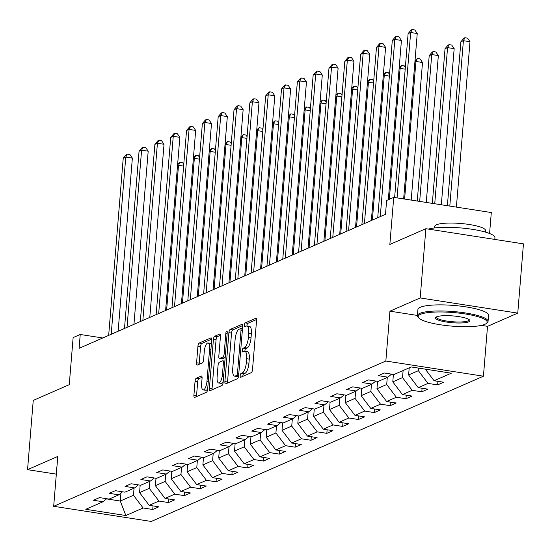 <?xml version="1.0" encoding="UTF-8"?>
<svg xmlns="http://www.w3.org/2000/svg" width="551" height="551" viewBox="0 0 551 551"><rect width="100%" height="100%" fill="white"/><g stroke="black" fill="none" stroke-linecap="round" stroke-linejoin="round"><path stroke-width="0.83" d="M240.181 375.679A1.949 0.654 -81.2 0 0 240.58 377.304A1.949 0.654 -81.2 0 0 240.725 377.277L251.304 372.655A2.783 0.937 -81.2 0 0 252.523 369.501L256.546 320.558A2.783 0.937 -81.2 0 0 255.974 318.244A2.783 0.937 -81.2 0 0 255.774 318.278L245.195 322.907A1.949 0.654 -81.2 0 0 244.341 325.111A1.949 0.654 -81.2 0 0 244.734 326.736A1.949 0.654 -81.2 0 0 244.878 326.709L246.249 326.116A8.906 3.003 -81.2 0 1 246.903 326.013A8.906 3.003 -81.2 0 1 248.721 333.417L248.384 337.494A8.906 3.003 -81.2 0 1 244.486 347.591L243.115 348.191A1.949 0.654 -81.2 0 0 242.261 350.395A1.949 0.654 -81.2 0 0 242.66 352.02A1.949 0.654 -81.2 0 0 242.798 351.993L244.169 351.393A8.906 3.003 -81.2 0 1 244.823 351.297A8.906 3.003 -81.2 0 1 246.641 358.701L246.304 362.778A8.906 3.003 -81.2 0 1 242.406 372.875L241.035 373.475A1.949 0.654 -81.2 0 0 240.181 375.679M244.823 351.297L247.461 351.71A8.906 3.003 -81.2 0 1 249.279 359.114L248.942 363.192A8.906 3.003 -81.2 0 1 245.043 373.282L243.673 373.881A1.949 0.654 -81.2 0 0 242.819 376.092A1.949 0.654 -81.2 0 0 242.805 376.367M256.552 319.504L247.833 323.313A1.949 0.654 -81.2 0 0 246.979 325.524A1.949 0.654 -81.2 0 0 246.958 326.02M246.903 326.013L249.541 326.426A8.906 3.003 -81.2 0 1 251.359 333.83L251.022 337.908A8.906 3.003 -81.2 0 1 247.124 347.998L245.753 348.597A1.949 0.654 -81.2 0 0 244.899 350.808A1.949 0.654 -81.2 0 0 244.878 351.304M196.266 378.248A2.783 0.937 -81.2 0 0 195.047 381.395L193.918 395.129A2.783 0.937 -81.2 0 0 194.482 397.443A2.783 0.937 -81.2 0 0 194.689 397.409L206.439 392.271A2.783 0.937 -81.2 0 0 207.658 389.116L211.68 340.181A2.783 0.937 -81.2 0 0 211.116 337.866A2.783 0.937 -81.2 0 0 210.909 337.901L199.159 343.039A2.783 0.937 -81.2 0 0 197.94 346.193L196.576 362.778A2.783 0.937 -81.2 0 0 197.148 365.093A2.783 0.937 -81.2 0 0 197.348 365.058L202.375 362.861A2.783 0.937 -81.2 0 0 203.595 359.707L204.276 351.483A7.445 2.507 -81.2 0 1 208.078 342.963A7.445 2.507 -81.2 0 1 209.6 349.148L206.956 381.368A7.445 2.507 -81.2 0 1 203.147 389.888A7.445 2.507 -81.2 0 1 201.625 383.696L202.065 378.33A2.783 0.937 -81.2 0 0 201.501 376.016A2.783 0.937 -81.2 0 0 201.294 376.044L196.266 378.248L198.904 378.654A2.783 0.937 -81.2 0 0 197.685 381.809L196.555 395.535A2.783 0.937 -81.2 0 0 196.549 396.596M481.409 325.386L487.525 326.337L517.754 313.12L420.179 297.953L425.875 228.706L389.853 244.458L393.724 197.375L386.623 200.481L385.486 214.332L79.096 348.328L80.232 334.478L73.131 337.584L69.261 384.667L33.246 400.419L27.55 469.666L56.319 474.135M420.179 297.953L389.943 311.177L385.845 361.029L53.681 506.3L57.786 456.442L27.55 469.666M224.891 381.581A2.783 0.937 -81.2 0 0 225.455 383.895A2.783 0.937 -81.2 0 0 225.662 383.868L237.412 378.73A2.783 0.937 -81.2 0 0 238.631 375.575L242.654 326.64A2.783 0.937 -81.2 0 0 242.082 324.325A2.783 0.937 -81.2 0 0 241.882 324.353L230.132 329.491A2.783 0.937 -81.2 0 0 228.913 332.646L224.891 381.581L227.522 381.995A2.783 0.937 -81.2 0 0 227.522 383.055M221.922 385.5L210.172 390.638A2.783 0.937 -81.2 0 1 209.972 390.673A2.783 0.937 -81.2 0 1 209.401 388.359L213.423 339.416A2.783 0.937 -81.2 0 1 214.642 336.268L219.677 334.064A2.783 0.937 -81.2 0 1 219.877 334.037A2.783 0.937 -81.2 0 1 220.448 336.351L218.816 356.194A2.783 0.937 -81.2 0 0 219.381 358.508A2.783 0.937 -81.2 0 0 219.587 358.481L222.921 357.02A2.783 0.937 -81.2 0 0 224.14 353.866L225.841 333.203A1.949 0.654 -81.2 0 1 226.84 330.972A1.949 0.654 -81.2 0 1 227.232 332.59L223.148 382.346A2.783 0.937 -81.2 0 1 221.922 385.5M425.875 228.706L523.45 243.873L517.754 313.12M385.845 361.029L483.427 376.195L151.263 521.46L53.681 506.3M153.033 505.921L152.737 509.482L158.826 506.824L149.197 505.322L158.936 501.066L168.565 502.56L174.653 499.902L165.024 498.4L174.763 494.144L184.392 495.638L190.481 492.98L180.852 491.478L190.591 487.222L200.22 488.716L206.308 486.058L196.679 484.563L206.418 480.3L216.047 481.794L222.136 479.136L212.507 477.641L222.246 473.378L231.875 474.872L237.963 472.214L228.334 470.719L238.073 466.456L247.702 467.951L253.784 465.292L244.162 463.797L253.901 459.534L263.53 461.029L269.611 458.37L259.989 456.875L269.728 452.612L279.35 454.107L285.439 451.448L275.817 449.953L285.556 445.69L295.178 447.185L301.266 444.526L291.644 443.032L301.383 438.768L311.005 440.263L317.094 437.604L307.472 436.11L317.211 431.846L326.833 433.341L332.921 430.682L323.292 429.188L333.038 424.924L342.66 426.426L348.749 423.76L339.12 422.266L348.859 418.002L358.487 419.504L364.576 416.838L354.947 415.344L364.686 411.08L374.315 412.582L380.404 409.916L370.775 408.422L380.514 404.158L390.142 405.66L396.231 402.995L386.602 401.5L396.341 397.237L405.97 398.738L412.058 396.073L402.43 394.578L412.169 390.315L421.797 391.816L427.886 389.151L418.257 387.656L427.996 383.4L437.625 384.894L443.707 382.229L434.085 380.734L451.331 373.192L411.246 366.959L393.999 374.508L384.371 373.006L378.282 375.672L387.911 377.166L391.596 374.129M152.737 509.482L143.115 507.988L125.862 515.529L85.777 509.303L103.023 501.754L93.401 500.26L99.49 497.601L109.112 499.096L118.851 494.832L109.229 493.338L115.317 490.679L124.939 492.174L134.678 487.917L125.056 486.416L131.138 483.757L140.767 485.252L150.506 480.995L140.884 479.494L146.965 476.835L156.594 478.33L166.333 474.074L156.704 472.572L162.793 469.913L172.422 471.408L182.161 467.152L172.532 465.65L178.62 462.992L188.249 464.486L197.988 460.23L188.359 458.728L194.448 456.07L204.077 457.564L213.816 453.308L204.187 451.806L210.275 449.148L219.904 450.642L229.643 446.386L220.014 444.891L226.103 442.226L235.732 443.72L245.47 439.464L235.842 437.969L241.93 435.304L251.552 436.798L261.298 432.542L251.669 431.047L257.758 428.382L267.38 429.876L277.119 425.62L267.497 424.125L273.585 421.46L283.207 422.954L292.946 418.698L283.324 417.203L289.413 414.538L299.035 416.033L308.774 411.776L299.152 410.281L305.24 407.616L314.862 409.111L324.601 404.854L314.979 403.36L321.061 400.694L330.69 402.189L340.428 397.932L330.807 396.438L336.888 393.772L346.517 395.267L356.256 391.01L346.627 389.516L352.716 386.85L362.344 388.345L372.083 384.088L362.455 382.594L368.543 379.928L378.172 381.423L387.911 377.166M149.886 481.264L149.3 488.344L139.561 492.608L140.174 485.162M139.561 492.608L149.197 505.322M149.3 488.344L158.936 501.066M118.851 494.832L122.536 491.802M165.713 474.342L165.128 481.422L155.389 485.686L156.002 478.24M155.389 485.686L165.024 498.4M165.128 481.422L174.763 494.144M134.678 487.917L138.363 484.88M181.534 467.42L180.955 474.501L171.216 478.764L171.829 471.319M171.216 478.764L180.852 491.478M180.955 474.501L190.591 487.222M150.506 480.995L154.19 477.958M197.361 460.498L196.783 467.579L187.044 471.842L187.657 464.397M187.044 471.842L196.679 484.563M196.783 467.579L206.418 480.3M166.333 474.074L170.018 471.036M213.189 453.576L212.61 460.664L202.871 464.92L203.484 457.475M202.871 464.92L212.507 477.641M212.61 460.664L222.246 473.378M182.161 467.152L185.845 464.114M229.016 446.654L228.438 453.742L218.699 457.998L219.305 450.553M218.699 457.998L228.334 470.719M228.438 453.742L238.073 466.456M197.988 460.23L201.673 457.192M244.844 439.732L244.265 446.82L234.519 451.076L235.132 443.631M234.519 451.076L244.162 463.797M244.265 446.82L253.901 459.534M213.816 453.308L217.5 450.27M260.671 432.81L260.086 439.898L250.347 444.154L250.96 436.709M250.347 444.154L259.989 456.875M260.086 439.898L269.728 452.612M229.643 446.386L233.328 443.348M276.499 425.889L275.913 432.976L266.174 437.232L266.787 429.787M266.174 437.232L275.817 449.953M275.913 432.976L285.556 445.69M245.47 439.464L249.155 436.426M292.326 418.967L291.741 426.054L282.002 430.31L282.615 422.865M282.002 430.31L291.644 443.032M291.741 426.054L301.383 438.768M261.298 432.542L264.983 429.505M308.154 412.045L307.568 419.132L297.829 423.388L298.442 415.943M297.829 423.388L307.472 436.11M307.568 419.132L317.211 431.846M277.119 425.62L280.81 422.583M323.981 405.13L323.396 412.21L313.657 416.466L314.27 409.021M313.657 416.466L323.292 429.188M323.396 412.21L333.038 424.924M292.946 418.698L296.631 415.661M339.809 398.208L339.223 405.288L329.484 409.545L330.097 402.099M329.484 409.545L339.12 422.266M339.223 405.288L348.859 418.002M308.774 411.776L312.458 408.739M355.636 391.286L355.051 398.366L345.312 402.623L345.925 395.177M345.312 402.623L354.947 415.344M355.051 398.366L364.686 411.08M324.601 404.854L328.286 401.817M371.457 384.364L370.878 391.444L361.139 395.701L361.752 388.255M361.139 395.701L370.775 408.422M370.878 391.444L380.514 404.158M340.428 397.932L344.113 394.895M387.284 377.442L386.706 384.522L376.967 388.779L377.58 381.333M376.967 388.779L386.602 401.5M386.706 384.522L396.341 397.237M356.256 391.01L359.941 387.973M403.112 370.52L402.533 377.6L392.794 381.857L393.407 374.411M392.794 381.857L402.43 394.578M402.533 377.6L412.169 390.315M372.083 384.088L375.768 381.051M418.567 368.102L418.361 370.678L408.622 374.935L409.2 367.854M408.622 374.935L418.257 387.656M418.361 370.678L427.996 383.4M425.303 369.149L434.085 380.734M489.577 233.514L491.306 212.541L393.724 197.375M487.525 326.337L483.427 376.195M102.755 337.977L80.232 334.478M120.938 493.117L120.283 501.038L133.473 495.266L134.058 488.186M106.501 498.896L120.283 501.038L125.862 515.529M133.473 495.266L143.115 507.988M103.023 501.754L106.708 498.724M437.914 381.326L437.625 384.894M422.087 388.248L421.797 391.816M406.259 395.17L405.97 398.738M390.432 402.092L390.142 405.66M374.604 409.014L374.315 412.582M358.784 415.936L358.487 419.504M342.956 422.858L342.66 426.426M327.129 429.78L326.833 433.341M311.301 436.702L311.005 440.263M295.474 443.624L295.178 447.185M279.646 450.546L279.35 454.107M263.819 457.468L263.53 461.029M247.991 464.39L247.702 467.951M232.164 471.312L231.875 474.872M216.336 478.234L216.047 481.794M200.509 485.155L200.22 488.716M184.681 492.077L184.392 495.638M168.861 498.999L168.565 502.56M389.943 311.177L417.438 315.447M242.66 325.579L232.77 329.904A2.783 0.937 -81.2 0 0 231.551 333.059L227.522 381.995M236.627 375.403A1.949 0.654 -81.2 0 0 237.481 373.192L241.014 330.235A1.949 0.654 -81.2 0 0 240.615 328.616A1.949 0.654 -81.2 0 0 240.47 328.637L239.031 329.271A8.906 3.003 -81.2 0 0 235.125 339.361L232.715 368.722A8.906 3.003 -81.2 0 0 234.533 376.133A8.906 3.003 -81.2 0 0 235.187 376.03L236.627 375.403L238.617 375.706M234.533 376.133L237.171 376.54A8.906 3.003 -81.2 0 0 237.818 376.443L235.187 376.03M238.569 376.113L237.818 376.443M220.448 335.29L217.28 336.675A2.783 0.937 -81.2 0 0 216.061 339.829L212.039 388.765A2.783 0.937 -81.2 0 0 212.032 389.826M221.833 358.825A2.783 0.937 -81.2 0 0 222.019 358.921A2.783 0.937 -81.2 0 0 222.225 358.887L225.18 357.599M217.122 376.788A7.445 2.507 -81.2 0 0 218.644 382.979A7.445 2.507 -81.2 0 0 222.452 374.46L223.382 363.109A2.783 0.937 -81.2 0 0 222.811 360.795A2.783 0.937 -81.2 0 0 222.611 360.822L219.27 362.282A2.783 0.937 -81.2 0 0 218.051 365.437L217.122 376.788M218.644 382.979L221.282 383.386A7.445 2.507 -81.2 0 0 223.189 381.836M202.072 377.27L198.904 378.654M203.147 389.888L205.785 390.301A7.445 2.507 -81.2 0 0 207.693 388.744M211.384 343.796A7.445 2.507 -81.2 0 0 210.716 343.369L208.078 342.963M211.687 339.12L201.797 343.445A2.783 0.937 -81.2 0 0 200.578 346.6L199.214 363.185A2.783 0.937 -81.2 0 0 199.207 364.245M456.393 207.114L469.996 41.718L463.398 40.698L460.863 41.807L447.384 205.716M449.802 206.088L463.398 40.698L464.913 37.737L467.551 38.143L469.996 41.718M460.863 41.807L463.901 38.177L464.913 37.737M403.649 198.918L417.245 33.521L410.653 32.502L397.057 197.892M408.119 33.611L411.156 29.981L412.169 29.54L410.653 32.502L408.119 33.611L394.64 197.52M412.169 29.54L414.807 29.947L417.245 33.521M484.846 324.339A34.582 6.826 -175.3 0 0 486.326 323.478A34.582 6.826 -175.3 0 0 462.633 313.567A34.582 6.826 -175.3 0 0 420.496 314.339A34.582 6.826 -175.3 0 0 418.794 317.927A34.582 6.826 -175.3 0 0 449.561 325.91A34.582 6.826 -175.3 0 0 484.846 324.339M418.794 317.927L418.03 317.066A35.436 6.991 4.7 0 1 417.424 315.599A35.436 6.991 4.7 0 1 419.779 313.381A35.436 6.991 4.7 0 1 459.472 312.148A35.436 6.991 4.7 0 1 488.055 321.412A35.436 6.991 4.7 0 1 487.222 322.755L486.326 323.478M468.763 321.839A17.295 3.409 4.7 0 1 447.694 322.218A17.295 3.409 4.7 0 1 435.848 317.266A17.295 3.409 4.7 0 1 436.585 316.839A17.295 3.409 4.7 0 1 454.231 316.047A17.295 3.409 4.7 0 1 469.61 320.041A17.295 3.409 4.7 0 1 468.763 321.839M436.426 316.908A16.44 3.244 -175.3 0 0 436.358 317.156A16.44 3.244 -175.3 0 0 449.616 321.453A16.44 3.244 -175.3 0 0 468.04 320.882A16.44 3.244 -175.3 0 0 469.128 319.855A16.44 3.244 -175.3 0 0 469.101 319.594M428.423 229.106A35.436 6.991 4.7 0 1 468.433 228.761A35.436 6.991 4.7 0 1 494.936 237.763L494.798 239.423M434.587 227.935L434.711 226.399A25.511 5.035 4.7 0 1 436.406 224.801A25.511 5.035 4.7 0 1 464.989 223.913A25.511 5.035 4.7 0 1 485.569 230.58L485.445 232.116M417.424 315.599L417.927 309.51A35.436 6.991 4.7 0 1 420.275 307.286A35.436 6.991 4.7 0 1 459.975 306.06A35.436 6.991 4.7 0 1 488.558 315.317L488.055 321.412M56.326 474.163A35.436 6.991 4.7 0 1 56.25 473.557L56.746 467.468A35.436 6.991 4.7 0 1 56.925 466.883M56.25 473.557A35.436 6.991 4.7 0 1 56.422 472.978M441.33 204.772L454.169 48.64L447.57 47.62L445.036 48.729L432.321 203.374M434.739 203.746L447.57 47.62L449.086 44.659L451.724 45.065L454.169 48.64M445.036 48.729L448.073 45.099L449.086 44.659M393.38 374.666A7.514 6.915 -113.6 0 1 392.939 374.343M426.267 202.431L438.341 55.561L431.743 54.542L429.208 55.651L417.259 201.032M419.669 201.404L431.743 54.542L433.258 51.58L435.896 51.987L438.341 55.561M429.208 55.651L432.246 52.021L433.258 51.58M388.324 199.737L401.424 40.443L394.826 39.424L380.259 216.619M392.291 40.533L395.329 36.903L396.341 36.462L394.826 39.424L392.291 40.533L377.724 217.728M396.341 36.462L398.979 36.869L401.424 40.443M371.36 220.51L385.597 47.365L378.998 46.339L364.431 223.541M376.464 47.455L379.501 43.825L380.514 43.384L378.998 46.339L376.464 47.455L361.897 224.65M380.514 43.384L383.152 43.791L385.597 47.365M377.559 381.588A7.514 6.915 -113.6 0 1 377.111 381.264M411.198 200.089L422.514 62.483L415.922 61.464L414.917 61.898M404.606 199.069L415.922 61.464L417.431 58.502L420.069 58.909L422.514 62.483M415.02 60.61L417.431 58.502M361.732 388.51A7.514 6.915 -113.6 0 1 361.284 388.186M389.33 199.297L400.095 68.386L399.089 68.82M405.192 69.178L400.095 68.386L401.603 65.424L404.241 65.831L405.336 67.436M399.193 67.532L401.603 65.424M345.904 395.432A7.514 6.915 -113.6 0 1 345.456 395.108M372.366 220.069L384.267 75.301L383.262 75.742M389.364 76.1L384.267 75.301L385.776 72.346L388.414 72.753L389.509 74.357M383.365 74.454L385.776 72.346M355.533 227.432L369.769 54.287L363.171 53.261L348.604 230.456M360.636 54.37L363.674 50.747L364.686 50.306L363.171 53.261L360.636 54.37L346.069 231.572M364.686 50.306L367.324 50.713L369.769 54.287M339.705 234.354L353.942 61.209L347.35 60.183L332.776 237.378M344.809 61.292L347.846 57.669L348.859 57.228L347.35 60.183L344.809 61.292L330.242 238.493M348.859 57.228L351.497 57.635L353.942 61.209M323.878 241.276L338.114 68.131L331.523 67.105L316.949 244.3M328.981 68.214L332.019 64.591L333.031 64.15L331.523 67.105L328.981 68.214L314.414 245.409M333.031 64.15L335.669 64.557L338.114 68.131M330.077 402.354A7.514 6.915 -113.6 0 1 329.629 402.03M356.538 226.991L368.44 82.223L367.434 82.664M373.544 83.022L368.44 82.223L369.948 79.268L372.586 79.675L373.681 81.279M367.538 81.376L369.948 79.268M308.05 248.198L322.287 75.053L315.695 74.027L301.128 251.222M313.154 75.136L316.191 71.513L317.204 71.072L315.695 74.027L313.154 75.136L298.587 252.33M317.204 71.072L319.842 71.478L322.287 75.053M314.249 409.276A7.514 6.915 -113.6 0 1 313.801 408.945M340.711 233.913L352.612 89.145L351.607 89.586M357.716 89.944L352.612 89.145L354.128 86.19L356.759 86.597L357.854 88.201M351.71 88.298L354.128 86.19M292.223 255.12L306.459 81.975L299.868 80.949L285.301 258.144M297.333 82.058L300.364 78.435L301.376 77.987L299.868 80.949L297.333 82.058L282.759 259.252M301.376 77.987L304.014 78.4L306.459 81.975M298.422 416.198A7.514 6.915 -113.6 0 1 297.974 415.867M324.883 240.835L336.785 96.067L335.779 96.508M341.889 96.866L336.785 96.067L338.3 93.112L340.938 93.518L342.033 95.123M335.89 95.22L338.3 93.112M276.395 262.042L290.632 88.897L284.04 87.871L269.473 265.065M281.506 88.98L284.536 85.357L285.556 84.909L284.04 87.871L281.506 88.98L266.932 266.174M285.556 84.909L288.187 85.322L290.632 88.897M282.594 423.12A7.514 6.915 -113.6 0 1 282.153 422.789M309.056 247.757L320.957 102.989L319.952 103.43M326.061 103.781L320.957 102.989L322.473 100.034L325.111 100.44L326.206 102.045M320.062 102.142L322.473 100.034M260.568 268.957L274.804 95.819L268.213 94.793L253.646 271.987M265.678 95.902L268.709 92.279L269.728 91.831L268.213 94.793L265.678 95.902L251.111 273.096M269.728 91.831L272.366 92.244L274.804 95.819M266.767 430.042A7.514 6.915 -113.6 0 1 266.326 429.711M293.228 254.679L305.13 109.911L304.124 110.352M310.234 110.703L305.13 109.911L306.645 106.949L309.283 107.362L310.378 108.967M304.235 109.064L306.645 106.949M244.747 275.879L258.977 102.741L252.386 101.715L237.818 278.909M249.851 102.823L252.881 99.201L253.901 98.753L252.386 101.715L249.851 102.823L235.284 280.018M253.901 98.753L256.539 99.166L258.977 102.741M250.939 436.964A7.514 6.915 -113.6 0 1 250.498 436.633M277.401 261.601L289.303 116.833L288.297 117.273M294.406 117.625L289.303 116.833L290.818 113.871L293.456 114.284L294.551 115.889M288.407 115.986L290.818 113.871M228.92 282.801L243.149 109.663L236.558 108.637L221.991 285.831M234.023 109.745L237.054 106.123L238.073 105.675L236.558 108.637L234.023 109.745L219.456 286.94M238.073 105.675L240.711 106.088L243.149 109.663M235.112 443.886A7.514 6.915 -113.6 0 1 234.671 443.555M261.573 268.523L273.475 123.755L272.469 124.195M278.579 124.547L273.475 123.755L274.99 120.793L277.628 121.206L278.723 122.811M272.58 122.907L274.99 120.793M213.092 289.723L227.322 116.585L220.731 115.558L206.164 292.753M218.196 116.667L221.233 113.045L222.246 112.597L220.731 115.558L218.196 116.667L203.629 293.862M222.246 112.597L224.884 113.01L227.322 116.585M219.284 450.808A7.514 6.915 -113.6 0 1 218.843 450.477M245.746 275.445L257.648 130.677L256.649 131.117M262.751 131.469L257.648 130.677L259.163 127.715L261.801 128.128L262.896 129.733M256.752 129.829L259.163 127.715M197.265 296.645L211.501 123.507L204.903 122.48L190.336 299.675M202.369 123.589L205.406 119.966L206.418 119.519L204.903 122.48L202.369 123.589L187.801 300.784M206.418 119.519L209.056 119.932L211.501 123.507M203.457 457.729A7.514 6.915 -113.6 0 1 203.016 457.399M229.919 282.367L241.82 137.598L240.821 138.039M246.924 138.391L241.82 137.598L243.335 134.637L245.973 135.05L247.068 136.655M240.925 136.751L243.335 134.637M181.437 303.567L195.674 130.429L189.076 129.402L174.509 306.597M186.541 130.511L189.578 126.888L190.591 126.441L189.076 129.402L186.541 130.511L171.974 307.706M190.591 126.441L193.229 126.854L195.674 130.429M187.636 464.651A7.514 6.915 -113.6 0 1 187.188 464.321M214.091 289.289L226 144.52L224.994 144.961M231.096 145.312L226 144.52L227.508 141.559L230.146 141.972L231.241 143.57M225.097 143.673L227.508 141.559M165.61 310.488L179.846 137.351L173.248 136.324L158.681 313.519M170.714 137.433L173.751 133.81L174.763 133.363L173.248 136.324L170.714 137.433L156.147 314.628M174.763 133.363L177.401 133.776L179.846 137.351M171.809 471.573A7.514 6.915 -113.6 0 1 171.361 471.243M198.27 296.211L210.172 151.442L209.166 151.883M215.269 152.234L210.172 151.442L211.68 148.481L214.318 148.894L215.413 150.492M209.27 150.595L211.68 148.481M149.782 317.41L164.019 144.272L157.428 143.246L142.854 320.441M154.886 144.355L157.923 140.732L158.936 140.285L157.428 143.246L154.886 144.355L140.319 321.55M158.936 140.285L161.574 140.698L164.019 144.272M155.981 478.495A7.514 6.915 -113.6 0 1 155.534 478.165M182.443 303.133L194.345 158.364L193.339 158.805M199.441 159.156L194.345 158.364L195.853 155.403L198.491 155.816L199.586 157.414M193.442 157.517L195.853 155.403M133.955 324.332L148.191 151.194L141.6 150.168L127.026 327.363M139.059 151.277L142.096 147.654L143.108 147.207L141.6 150.168L139.059 151.277L124.492 328.472M143.108 147.207L145.746 147.62L148.191 151.194M140.154 485.417A7.514 6.915 -113.6 0 1 139.706 485.087M166.616 310.055L178.517 165.286L177.512 165.727M183.621 166.078L178.517 165.286L180.025 162.325L182.663 162.738L183.758 164.336M177.615 164.439L180.025 162.325M118.128 331.254L132.364 158.116L125.773 157.09L111.206 334.285M123.231 158.199L126.269 154.576L127.281 154.128L125.773 157.09L123.231 158.199L108.664 335.394M127.281 154.128L129.919 154.542L132.364 158.116M245.043 373.282L242.406 372.875M248.942 363.192L246.304 362.778M249.279 359.114L246.641 358.701M245.753 348.597L243.115 348.191M247.124 347.998L244.486 347.591M251.022 337.908L248.384 337.494M251.359 333.83L248.721 333.417M247.833 323.313L245.195 322.907M256.16 318.34L255.774 318.278M243.673 373.881L241.035 373.475M231.551 333.059L228.913 332.646M232.77 329.904L230.132 329.491M242.268 324.415L241.882 324.353M238.81 373.399L237.481 373.192M242.344 330.442L241.014 330.235M242.461 328.947L240.746 328.678M212.039 388.765L209.401 388.359M216.061 339.829L213.423 339.416M217.28 336.675L214.642 336.268M220.063 334.126L219.677 334.064M222.225 358.887L219.587 358.481M225.201 357.372L222.921 357.02M225.469 354.073L224.14 353.866M227.17 333.41L225.841 333.203M223.775 374.666L222.452 374.46M224.712 363.316L223.382 363.109M201.68 376.106L201.294 376.044M208.278 381.574L206.956 381.368M210.93 349.355L209.6 349.148M199.214 363.185L196.576 362.778M200.578 346.6L197.94 346.193M201.797 343.445L199.159 343.039M211.302 337.956L210.909 337.901M196.555 395.535L193.918 395.129M197.685 381.809L195.047 381.395M242.468 328.906L240.615 328.616M222.019 358.921L219.381 358.508M224.891 361.119L222.811 360.795"/></g></svg>
